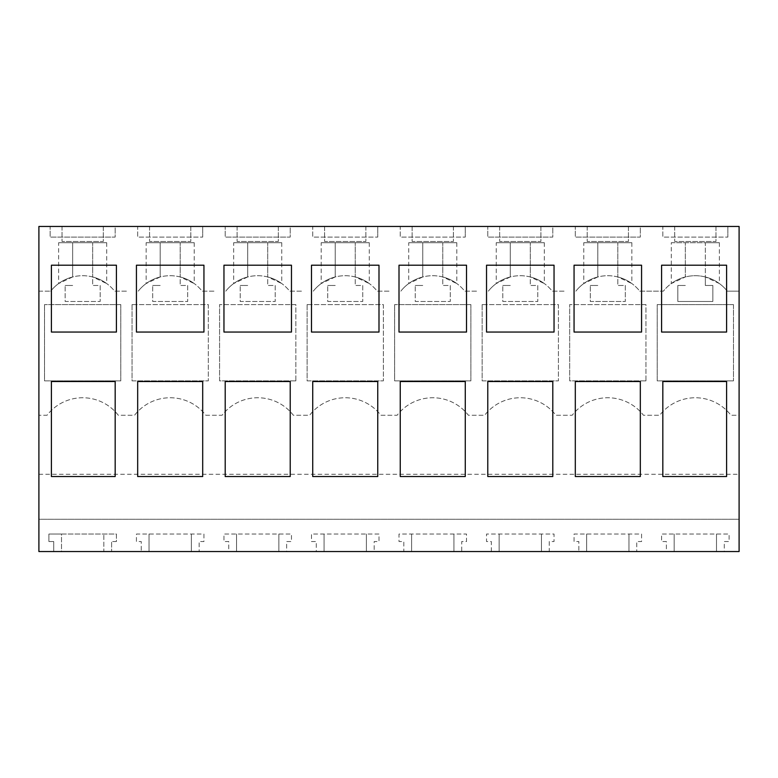 <?xml version="1.0" encoding="UTF-8"?>
<svg xmlns="http://www.w3.org/2000/svg" width="778" height="778" viewBox="0 0 778 778"><rect width="100%" height="100%" fill="white"/><g stroke="black" fill="none" stroke-linecap="round" stroke-linejoin="round"><path stroke-width="0.58" stroke-dasharray="3.89 2.92" d="M48.907 534.039L116.418 534.039L116.418 541.546L111.614 541.546L111.614 551.544L111.614 541.546L116.418 541.546L116.418 534.039L61.501 534.039L61.501 551.544L53.711 551.544L53.711 541.546L48.907 541.546L48.907 534.039L61.501 534.039L61.501 551.544L103.824 551.544L103.824 534.039L103.824 551.544L141.236 551.544L141.236 541.546L136.432 541.546L136.432 534.039L203.943 534.039L203.943 541.546L199.139 541.546L199.139 551.544L141.236 551.544L141.236 541.546L136.432 541.546L136.432 534.039L203.943 534.039L203.943 541.546L199.139 541.546L199.139 551.544L228.761 551.544L228.761 541.546L223.957 541.546L223.957 534.039L291.468 534.039L291.468 541.546L286.664 541.546L286.664 551.544L228.761 551.544L228.761 541.546L223.957 541.546L223.957 534.039L291.468 534.039L291.468 541.546L286.664 541.546L286.664 551.544L316.286 551.544L316.286 541.546L311.482 541.546L311.482 534.039L378.993 534.039L378.993 541.546L374.189 541.546L374.189 551.544L316.286 551.544L316.286 541.546L311.482 541.546L311.482 534.039L378.993 534.039L378.993 541.546L374.189 541.546L374.189 551.544L403.811 551.544L403.811 541.546L399.007 541.546L399.007 534.039L466.518 534.039L466.518 541.546L461.714 541.546L461.714 551.544L403.811 551.544L403.811 541.546L399.007 541.546L399.007 534.039L466.518 534.039L466.518 541.546L461.714 541.546L461.714 551.544L491.336 551.544L491.336 541.546L486.532 541.546L486.532 534.039L554.043 534.039L554.043 541.546L549.239 541.546L549.239 551.544L491.336 551.544L491.336 541.546L486.532 541.546L486.532 534.039L554.043 534.039L554.043 541.546L549.239 541.546L549.239 551.544L578.861 551.544L578.861 541.546L574.057 541.546L574.057 534.039L641.568 534.039L641.568 541.546L636.764 541.546L636.764 551.544L578.861 551.544L578.861 541.546L574.057 541.546L574.057 534.039L641.568 534.039L641.568 541.546L636.764 541.546L636.764 551.544L666.386 551.544L666.386 541.546L661.582 541.546L661.582 534.039L729.093 534.039L729.093 541.546L724.289 541.546L724.289 551.544L666.386 551.544L666.386 541.546L661.582 541.546L661.582 534.039L729.093 534.039L729.093 541.546L724.289 541.546L724.289 551.544L739.1 551.544L739.1 519.276L38.9 519.276L38.9 551.544L53.711 551.544L53.711 541.546L48.907 541.546L48.907 534.039M739.1 291.166L739.1 226.456L38.9 226.456L38.9 519.276L739.1 519.276L739.1 415.257L730.97 415.257A45.017 45.017 0 0 0 659.705 415.257L643.445 415.257A45.017 45.017 0 0 0 572.18 415.257L555.92 415.257A45.017 45.017 0 0 0 484.655 415.257L468.395 415.257A45.017 45.017 0 0 0 397.13 415.257L380.87 415.257A45.017 45.017 0 0 0 309.605 415.257L293.345 415.257A45.017 45.017 0 0 0 222.08 415.257L205.82 415.257A45.017 45.017 0 0 0 134.555 415.257L118.295 415.257A45.017 45.017 0 0 0 47.03 415.257L38.9 415.257L47.03 415.257A45.017 45.017 0 0 1 118.295 415.257L134.555 415.257A45.017 45.017 0 0 1 205.82 415.257L222.08 415.257A45.017 45.017 0 0 1 293.345 415.257L309.605 415.257A45.017 45.017 0 0 1 380.87 415.257L397.13 415.257A45.017 45.017 0 0 1 468.395 415.257L484.655 415.257A45.017 45.017 0 0 1 555.92 415.257L572.18 415.257A45.017 45.017 0 0 1 643.445 415.257L659.705 415.257A45.017 45.017 0 0 1 730.97 415.257L739.1 415.257L739.1 291.166L727.294 291.166A40.767 40.767 0 0 0 705.345 276.958L705.345 285.468L712.842 285.468L712.842 301.475L677.832 301.475L677.832 285.468L677.832 301.475L712.842 301.475L712.842 285.468L705.345 285.468L705.345 276.958A40.767 40.767 0 0 1 727.294 291.166L739.1 291.166M639.769 291.166L663.381 291.166A40.767 40.767 0 0 1 685.33 276.958A40.767 40.767 0 0 0 663.381 291.166L639.769 291.166A40.767 40.767 0 0 0 617.82 276.958L617.82 285.468L625.317 285.468L625.317 301.475L590.308 301.475L590.308 285.468L590.308 301.475L625.317 301.475L625.317 285.468L617.82 285.468L617.82 276.958A40.767 40.767 0 0 1 639.769 291.166M583.772 242.707L631.853 242.707L617.82 242.707L617.82 276.958A40.767 40.767 0 0 0 575.856 291.166A40.767 40.767 0 0 1 597.805 276.958L597.805 242.707L597.805 276.958L583.772 283.552A40.767 40.767 0 0 1 631.853 283.552L617.82 276.958L617.82 242.707L583.772 242.707L583.772 283.552M564.05 291.166L552.244 291.166A40.767 40.767 0 0 0 530.295 276.958L530.295 285.468L537.793 285.468L537.793 301.475L502.783 301.475L502.783 285.468L502.783 301.475L537.793 301.475L537.793 285.468L530.295 285.468L530.295 276.958A40.767 40.767 0 0 1 552.244 291.166L564.05 291.166M496.247 242.707L544.328 242.707L530.295 242.707L530.295 276.958A40.767 40.767 0 0 0 488.331 291.166A40.767 40.767 0 0 1 510.28 276.958L510.28 242.707L510.28 276.958L496.247 283.552A40.767 40.767 0 0 1 544.328 283.552L530.295 276.958L530.295 242.707L496.247 242.707L496.247 283.552M476.525 291.166L464.719 291.166A40.767 40.767 0 0 0 442.77 276.958L442.77 285.468L450.268 285.468L450.268 301.475L415.257 301.475L415.257 285.468L415.257 301.475L450.268 301.475L450.268 285.468L442.77 285.468L442.77 276.958A40.767 40.767 0 0 1 464.719 291.166L476.525 291.166M408.722 242.707L456.803 242.707L442.77 242.707L442.77 276.958A40.767 40.767 0 0 0 400.806 291.166A40.767 40.767 0 0 1 422.755 276.958L422.755 242.707L422.755 276.958L408.722 283.552A40.767 40.767 0 0 1 456.803 283.552L442.77 276.958L442.77 242.707L408.722 242.707L408.722 283.552M389 291.166L377.194 291.166A40.767 40.767 0 0 0 355.245 276.958L355.245 285.468L362.743 285.468L362.743 301.475L327.733 301.475L327.733 285.468L327.733 301.475L362.743 301.475L362.743 285.468L355.245 285.468L355.245 276.958A40.767 40.767 0 0 1 377.194 291.166L389 291.166M321.197 242.707L369.278 242.707L355.245 242.707L355.245 276.958A40.767 40.767 0 0 0 313.281 291.166A40.767 40.767 0 0 1 335.23 276.958L335.23 242.707L335.23 276.958L321.197 283.552A40.767 40.767 0 0 1 369.278 283.552L355.245 276.958L355.245 242.707L321.197 242.707L321.197 283.552M301.475 291.166L289.669 291.166A40.767 40.767 0 0 0 267.72 276.958L267.72 285.468L275.218 285.468L275.218 301.475L240.208 301.475L240.208 285.468L240.208 301.475L275.218 301.475L275.218 285.468L267.72 285.468L267.72 276.958A40.767 40.767 0 0 1 289.669 291.166L301.475 291.166M233.672 242.707L281.753 242.707L267.72 242.707L267.72 276.958A40.767 40.767 0 0 0 225.756 291.166A40.767 40.767 0 0 1 247.705 276.958L247.705 242.707L247.705 276.958L233.672 283.552A40.767 40.767 0 0 1 281.753 283.552L267.72 276.958L267.72 242.707L233.672 242.707L233.672 283.552M213.95 291.166L202.144 291.166A40.767 40.767 0 0 0 180.195 276.958L180.195 285.468L187.692 285.468L187.692 301.475L152.683 301.475L152.683 285.468L152.683 301.475L187.692 301.475L187.692 285.468L180.195 285.468L180.195 276.958A40.767 40.767 0 0 1 202.144 291.166L213.95 291.166M146.147 242.707L194.228 242.707L180.195 242.707L180.195 276.958A40.767 40.767 0 0 0 138.231 291.166A40.767 40.767 0 0 1 160.18 276.958L160.18 242.707L160.18 276.958L146.147 283.552A40.767 40.767 0 0 1 194.228 283.552L180.195 276.958L180.195 242.707L146.147 242.707L146.147 283.552M126.425 291.166L114.619 291.166A40.767 40.767 0 0 0 92.67 276.958L92.67 285.468L100.168 285.468L100.168 301.475L65.157 301.475L65.157 285.468L65.157 301.475L100.168 301.475L100.168 285.468L92.67 285.468L92.67 276.958A40.767 40.767 0 0 1 114.619 291.166L126.425 291.166M58.622 242.707L106.703 242.707L92.67 242.707L92.67 276.958A40.767 40.767 0 0 0 50.706 291.166A40.767 40.767 0 0 1 72.655 276.958L72.655 242.707L72.655 276.958L58.622 283.552A40.767 40.767 0 0 1 106.703 283.552L92.67 276.958L92.67 242.707L58.622 242.707L58.622 283.552M38.9 291.166L50.706 291.166L38.9 291.166M671.297 242.707L719.378 242.707L705.345 242.707L705.345 276.958A40.767 40.767 0 0 0 685.33 276.958L685.33 242.707L685.33 276.958L671.297 283.552A40.767 40.767 0 0 1 719.378 283.552L705.345 276.958L705.345 242.707L671.297 242.707L671.297 283.552M103.289 226.456L62.036 226.456L103.289 226.456L103.289 241.462L62.036 241.462L103.289 241.462L103.289 226.456M50.152 226.456L115.173 226.456L115.173 237.086L50.152 237.086L115.173 237.086L115.173 226.456L50.152 226.456L50.152 237.086L50.152 226.456M312.727 226.456L377.748 226.456L377.748 237.086L377.748 226.456L312.727 226.456L312.727 237.086L377.748 237.086L312.727 237.086L312.727 226.456M324.611 226.456L365.864 226.456L324.611 226.456L324.611 241.462L365.864 241.462L324.611 241.462L324.611 226.456M400.252 226.456L465.273 226.456L465.273 237.086L465.273 226.456L400.252 226.456L400.252 237.086L465.273 237.086L400.252 237.086L400.252 226.456M412.136 226.456L453.389 226.456L412.136 226.456L412.136 241.462L453.389 241.462L412.136 241.462L412.136 226.456M137.677 226.456L202.698 226.456L202.698 237.086L202.698 226.456L137.677 226.456L137.677 237.086L202.698 237.086L137.677 237.086L137.677 226.456M190.814 226.456L149.561 226.456L190.814 226.456L190.814 241.462L149.561 241.462L190.814 241.462L190.814 226.456M225.202 226.456L290.223 226.456L290.223 237.086L225.202 237.086L290.223 237.086L290.223 226.456L225.202 226.456L225.202 237.086L225.202 226.456M278.339 226.456L237.086 226.456L278.339 226.456L278.339 241.462L237.086 241.462L278.339 241.462L278.339 226.456M628.439 226.456L587.186 226.456L628.439 226.456L628.439 241.462L587.186 241.462L628.439 241.462L628.439 226.456M575.302 226.456L640.323 226.456L640.323 237.086L575.302 237.086L640.323 237.086L640.323 226.456L575.302 226.456L575.302 237.086L575.302 226.456M540.914 226.456L499.661 226.456L540.914 226.456L540.914 241.462L499.661 241.462L540.914 241.462L540.914 226.456M487.777 226.456L552.798 226.456L552.798 237.086L487.777 237.086L552.798 237.086L552.798 226.456L487.777 226.456L487.777 237.086L487.777 226.456M715.964 226.456L674.711 226.456L715.964 226.456L715.964 241.462L674.711 241.462L715.964 241.462L715.964 226.456M662.827 226.456L727.848 226.456L727.848 237.086L727.848 226.456L662.827 226.456L662.827 237.086L727.848 237.086L662.827 237.086L662.827 226.456M685.33 285.468L677.832 285.468L685.33 285.468M72.655 285.468L65.157 285.468L72.655 285.468M160.18 285.468L152.683 285.468L160.18 285.468M247.705 285.468L240.208 285.468L247.705 285.468M335.23 285.468L327.733 285.468L335.23 285.468M422.755 285.468L415.257 285.468L422.755 285.468M510.28 285.468L502.783 285.468L510.28 285.468M597.805 285.468L590.308 285.468L597.805 285.468M120.794 304.597L120.794 380.87L44.531 380.87L44.531 304.597L44.531 380.87L120.794 380.87L120.794 304.597L44.531 304.597L120.794 304.597M307.106 304.597L307.106 380.87L383.369 380.87L307.106 380.87L307.106 304.597L383.369 304.597L383.369 380.87L383.369 304.597L307.106 304.597M645.944 380.87L569.681 380.87L569.681 304.597L569.681 380.87L645.944 380.87L645.944 304.597L569.681 304.597L645.944 304.597L645.944 380.87M470.894 304.597L470.894 380.87L394.631 380.87L394.631 304.597L394.631 380.87L470.894 380.87L470.894 304.597L394.631 304.597L470.894 304.597M132.056 304.597L132.056 380.87L208.319 380.87L132.056 380.87L132.056 304.597L208.319 304.597L208.319 380.87L208.319 304.597L132.056 304.597M733.469 304.597L657.206 304.597L657.206 380.87L733.469 380.87L657.206 380.87L657.206 304.597L733.469 304.597L733.469 380.87L733.469 304.597M482.156 304.597L482.156 380.87L558.419 380.87L482.156 380.87L482.156 304.597L558.419 304.597L558.419 380.87L558.419 304.597L482.156 304.597M295.844 380.87L219.581 380.87L219.581 304.597L219.581 380.87L295.844 380.87L295.844 304.597L219.581 304.597L295.844 304.597L295.844 380.87M149.026 534.039L149.026 551.544L149.026 534.039M191.349 551.544L191.349 534.039L191.349 551.544M236.551 534.039L236.551 551.544L236.551 534.039M278.874 551.544L278.874 534.039L278.874 551.544M324.076 534.039L324.076 551.544L324.076 534.039M366.399 551.544L366.399 534.039L366.399 551.544M411.601 534.039L411.601 551.544L411.601 534.039M453.924 551.544L453.924 534.039L453.924 551.544M499.126 534.039L499.126 551.544L499.126 534.039M541.449 551.544L541.449 534.039L541.449 551.544M586.651 534.039L586.651 551.544L586.651 534.039M628.974 551.544L628.974 534.039L628.974 551.544M674.176 534.039L674.176 551.544L674.176 534.039M716.499 551.544L716.499 534.039L716.499 551.544M62.036 226.456L62.036 241.462L62.036 226.456M365.864 226.456L365.864 241.462L365.864 226.456M453.389 226.456L453.389 241.462L453.389 226.456M149.561 226.456L149.561 241.462L149.561 226.456M237.086 226.456L237.086 241.462L237.086 226.456M587.186 226.456L587.186 241.462L587.186 226.456M499.661 226.456L499.661 241.462L499.661 226.456M674.711 226.456L674.711 241.462L674.711 226.456M51.406 265.21L51.406 332.05L116.418 332.05L116.418 265.21L51.406 265.21M115.173 381.502L51.406 381.502L51.406 476.525L115.173 476.525L115.173 381.502M311.482 265.21L311.482 332.05L378.993 332.05L378.993 265.21L311.482 265.21M377.748 381.502L312.727 381.502L312.727 476.525L377.748 476.525L377.748 381.502M399.007 265.21L399.007 332.05L466.518 332.05L466.518 265.21L399.007 265.21M465.273 381.502L400.252 381.502L400.252 476.525L465.273 476.525L465.273 381.502M136.432 265.21L136.432 332.05L203.943 332.05L203.943 265.21L136.432 265.21M137.677 476.525L202.698 476.525L202.698 381.502L137.677 381.502L137.677 476.525M291.468 265.21L291.468 332.05L223.957 332.05L223.957 265.21L291.468 265.21M225.202 476.525L290.223 476.525L290.223 381.502L225.202 381.502L225.202 476.525M575.302 381.502L575.302 476.525L640.323 476.525L640.323 381.502L575.302 381.502M641.568 332.05L574.057 332.05L574.057 265.21L641.568 265.21L641.568 332.05M487.777 381.502L487.777 476.525L552.798 476.525L552.798 381.502L487.777 381.502M554.043 332.05L486.532 332.05L486.532 265.21L554.043 265.21L554.043 332.05M661.582 265.21L661.582 332.05L726.594 332.05L726.594 265.21L661.582 265.21M662.827 476.525L726.594 476.525L726.594 381.502L662.827 381.502L662.827 476.525M631.853 242.707L631.853 283.552M544.328 242.707L544.328 283.552M456.803 242.707L456.803 283.552M369.278 242.707L369.278 283.552M281.753 242.707L281.753 283.552M194.228 242.707L194.228 283.552M106.703 242.707L106.703 283.552M719.378 242.707L719.378 283.552M38.9 474.269L739.1 474.269"/><path stroke-width="1.17" d="M739.1 226.456L739.1 551.544L38.9 551.544L38.9 226.456L739.1 226.456M51.406 265.21L51.406 332.05L116.418 332.05L116.418 265.21L51.406 265.21M115.173 381.502L51.406 381.502L51.406 476.525L115.173 476.525L115.173 381.502M311.482 265.21L311.482 332.05L378.993 332.05L378.993 265.21L311.482 265.21M377.748 381.502L312.727 381.502L312.727 476.525L377.748 476.525L377.748 381.502M399.007 265.21L399.007 332.05L466.518 332.05L466.518 265.21L399.007 265.21M465.273 381.502L400.252 381.502L400.252 476.525L465.273 476.525L465.273 381.502M136.432 265.21L136.432 332.05L203.943 332.05L203.943 265.21L136.432 265.21M137.677 476.525L202.698 476.525L202.698 381.502L137.677 381.502L137.677 476.525M291.468 265.21L291.468 332.05L223.957 332.05L223.957 265.21L291.468 265.21M225.202 476.525L290.223 476.525L290.223 381.502L225.202 381.502L225.202 476.525M575.302 381.502L575.302 476.525L640.323 476.525L640.323 381.502L575.302 381.502M641.568 332.05L574.057 332.05L574.057 265.21L641.568 265.21L641.568 332.05M487.777 381.502L487.777 476.525L552.798 476.525L552.798 381.502L487.777 381.502M554.043 332.05L486.532 332.05L486.532 265.21L554.043 265.21L554.043 332.05M661.582 265.21L661.582 332.05L726.594 332.05L726.594 265.21L661.582 265.21M662.827 476.525L726.594 476.525L726.594 381.502L662.827 381.502L662.827 476.525"/></g></svg>
